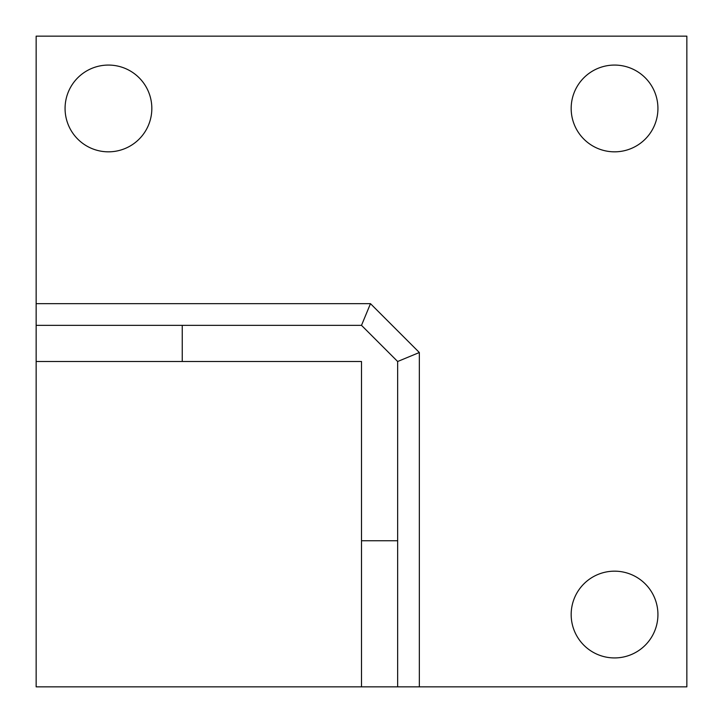 <?xml version="1.0" encoding="UTF-8"?>
<svg xmlns="http://www.w3.org/2000/svg" width="723" height="723" viewBox="0 0 723 723"><rect width="100%" height="100%" fill="white"/><g stroke="black" fill="none" stroke-linecap="round" stroke-linejoin="round"><path stroke-width="1.08" d="M361.5 325.35L370.483 303.66L419.34 352.517L419.34 686.85L686.85 686.85L686.85 36.15L36.15 36.15L36.15 686.85L361.5 686.85L361.5 540.75L397.65 540.75L397.65 361.5L361.5 325.35L182.25 325.35L182.25 361.5L361.5 361.5L361.5 540.75M182.25 361.5L36.15 361.5M36.15 325.35L182.25 325.35M370.483 303.66L36.15 303.66M151.83 108.45A43.38 43.38 0 0 0 108.45 65.07A43.38 43.38 0 0 0 65.07 108.45A43.38 43.38 0 0 0 108.45 151.83A43.38 43.38 0 0 0 151.83 108.45M657.93 108.45A43.38 43.38 0 0 0 614.55 65.07A43.38 43.38 0 0 0 571.17 108.45A43.38 43.38 0 0 0 614.55 151.83A43.38 43.38 0 0 0 657.93 108.45M657.93 614.55A43.38 43.38 0 0 0 614.55 571.17A43.38 43.38 0 0 0 571.17 614.55A43.38 43.38 0 0 0 614.55 657.93A43.38 43.38 0 0 0 657.93 614.55M397.65 540.75L397.65 686.85L361.5 686.85M397.65 361.5L419.34 352.517M419.34 686.85L397.65 686.85"/></g></svg>
